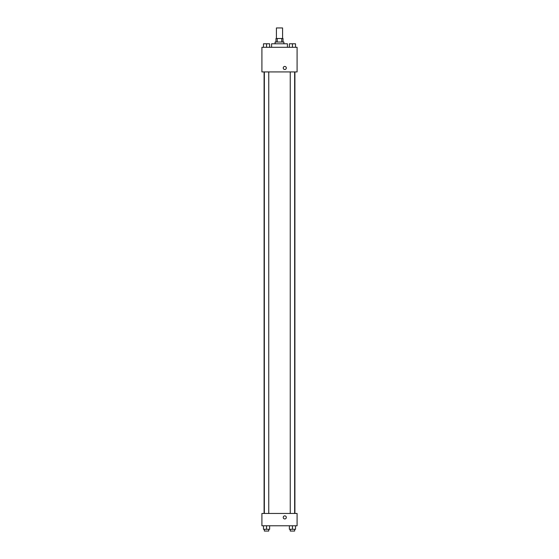 <?xml version="1.0" encoding="UTF-8"?>
<svg xmlns="http://www.w3.org/2000/svg" width="559" height="559" viewBox="0 0 559 559"><rect width="100%" height="100%" fill="white"/><g stroke="black" fill="none" stroke-linecap="round" stroke-linejoin="round"><path stroke-width="0.84" d="M282.581 38.501L282.581 27.95L276.419 27.95L276.419 38.501M277.243 42.023L277.243 38.501L275.985 38.501L275.985 42.023M277.243 38.501L283.015 38.501L283.015 42.023M281.757 42.023L281.757 38.501M275.105 43.784L275.105 42.023L283.895 42.023L283.895 43.784M287.417 47.298L287.417 43.784L271.583 43.784L271.583 47.298M261.912 47.298L297.088 47.298L297.088 71.929L261.912 71.929L261.912 47.298M283.238 67.974A1.537 1.537 0 0 1 285.544 66.64A1.537 1.537 0 0 1 285.544 69.309A1.537 1.537 0 0 1 283.238 67.974M261.912 513.462L297.088 513.462L297.088 525.774L261.912 525.774L261.912 513.462M284.776 518.955A1.537 1.537 0 0 1 283.441 516.642A1.537 1.537 0 0 1 286.11 516.642A1.537 1.537 0 0 1 284.776 518.955M289.366 525.774L289.366 529.289L295.522 529.289L295.522 525.774L295.522 529.289M292.448 529.289L292.448 525.774M294.649 529.289L294.649 531.05L290.247 531.05L290.247 529.289M263.478 525.774L263.478 529.289L269.634 529.289L269.634 525.774L269.634 529.289M266.552 529.289L266.552 525.774M268.753 529.289L268.753 531.05L264.351 531.05L264.351 529.289M289.366 47.298L289.366 43.784L295.522 43.784L295.522 47.298L295.522 43.784M292.448 47.298L292.448 43.784L290.247 43.77M294.649 43.784L292.448 43.77M263.478 47.298L263.478 43.784L269.634 43.784L269.634 47.298L269.634 43.784M266.552 47.298L266.552 43.784L264.351 43.77M268.753 43.784L266.552 43.77M294.907 513.462L294.907 71.929M264.093 513.462L264.093 71.929M290.247 71.929L290.247 513.462M294.649 71.929L294.649 513.462M268.753 513.462L268.753 71.929M264.351 513.462L264.351 71.929"/></g></svg>
